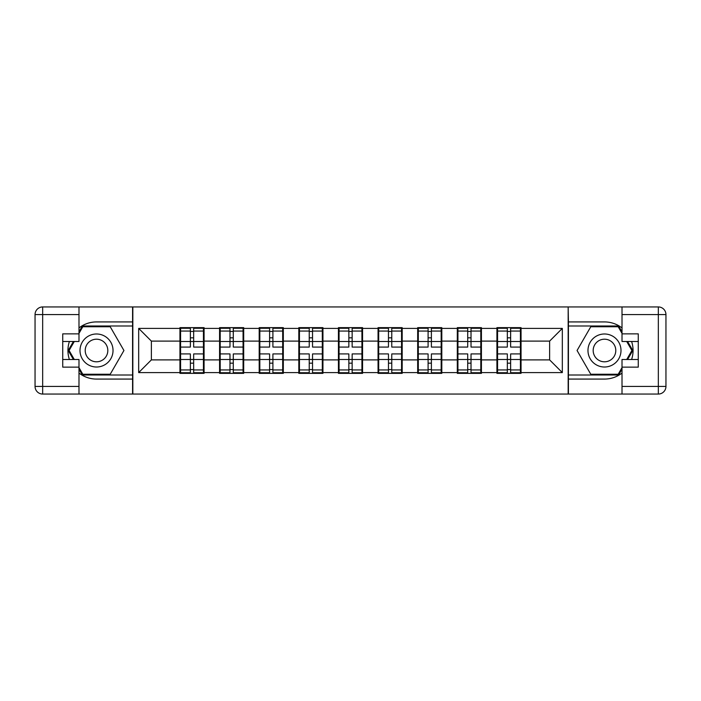 <?xml version="1.0" encoding="UTF-8"?>
<svg xmlns="http://www.w3.org/2000/svg" width="701" height="701" viewBox="0 0 701 701"><rect width="100%" height="100%" fill="white"/><g stroke="black" fill="none" stroke-linecap="round" stroke-linejoin="round"><path stroke-width="1.05" d="M78.985 373.072A28.575 28.575 0 0 0 96.51 379.075L132.577 379.075L132.577 394.058L568.423 394.058L568.423 379.075L604.49 379.075A28.575 28.575 0 0 0 622.015 373.072M521.053 348.599L520.414 348.599M497.561 348.599L496.921 348.599M496.921 352.401L497.561 352.401M520.414 352.401L521.053 352.401M481.429 348.599L480.798 348.599M457.937 348.599L457.297 348.599M457.297 352.401L457.937 352.401M480.798 352.401L481.429 352.401M441.805 348.599L441.174 348.599M418.313 348.599L417.682 348.599M417.682 352.401L418.313 352.401M441.174 352.401L441.805 352.401M402.19 348.599L401.55 348.599M378.689 348.599L378.058 348.599M378.058 352.401L378.689 352.401M401.55 352.401L402.19 352.401M362.566 348.599L361.926 348.599M339.074 348.599L338.434 348.599M338.434 352.401L339.074 352.401M361.926 352.401L362.566 352.401M322.942 348.599L322.311 348.599M299.45 348.599L298.81 348.599M298.81 352.401L299.45 352.401M322.311 352.401L322.942 352.401M283.318 348.599L282.687 348.599M259.826 348.599L259.195 348.599M259.195 352.401L259.826 352.401M282.687 352.401L283.318 352.401M243.703 348.599L243.063 348.599M220.202 348.599L219.571 348.599M219.571 352.401L220.202 352.401M243.063 352.401L243.703 352.401M622.015 327.928A28.575 28.575 0 0 0 604.49 321.925L568.423 321.925L568.169 306.942L568.169 394.058M568.169 306.942L132.577 306.942L132.577 321.925L96.51 321.925A28.575 28.575 0 0 0 78.985 327.928M132.831 394.058L132.831 306.942M549.628 359.893L549.628 341.107L521.053 341.107L521.053 359.893L549.628 359.893L562.325 372.599L562.325 328.401L521.053 328.401L521.053 327.639L496.921 327.639L496.921 341.107L481.429 341.107L481.429 359.893L496.921 359.893L496.921 341.107M562.325 372.599L521.053 372.599L521.053 373.361L496.921 373.361L496.921 372.599L481.429 372.599L481.429 373.361L457.297 373.361L457.297 372.599L441.805 372.599L441.805 373.361L417.682 373.361L417.682 372.599L402.19 372.599L402.19 373.361L378.058 373.361L378.058 372.599L362.566 372.599L362.566 373.361L338.434 373.361L338.434 372.599L322.942 372.599L322.942 373.361L298.81 373.361L298.81 372.599L283.318 372.599L283.318 373.361L259.195 373.361L259.195 372.599L243.703 372.599L243.703 373.361L219.571 373.361L219.571 372.599L204.079 372.599L204.079 373.361L179.947 373.361L179.947 372.599L138.675 372.599L138.675 328.401L179.947 328.401L179.947 341.107L151.372 341.107L151.372 359.893L179.947 359.893L179.947 341.107M496.921 328.401L481.429 328.401L481.429 327.639L457.297 327.639L457.297 328.401L441.805 328.401L441.805 327.639L417.682 327.639L417.682 328.401L402.19 328.401L402.19 327.639L378.058 327.639L378.058 328.401L362.566 328.401L362.566 327.639L338.434 327.639L338.434 328.401L322.942 328.401L322.942 327.639L298.81 327.639L298.81 328.401L283.318 328.401L283.318 327.639L259.195 327.639L259.195 328.401L243.703 328.401L243.703 327.639L219.571 327.639L219.571 328.401L204.079 328.401L204.079 327.639L179.947 327.639L179.947 328.401M496.921 359.893L496.921 372.599M481.429 359.893L481.429 372.599M481.429 328.401L481.429 341.107M441.805 359.893L457.297 359.893L457.297 341.107L441.805 341.107L441.805 372.599M457.297 359.893L457.297 372.599M457.297 328.401L457.297 341.107M441.805 328.401L441.805 341.107M402.19 359.893L417.682 359.893L417.682 341.107L402.19 341.107L402.19 372.599M417.682 359.893L417.682 372.599M417.682 328.401L417.682 341.107M402.19 328.401L402.19 341.107M362.566 359.893L378.058 359.893L378.058 341.107L362.566 341.107L362.566 372.599M378.058 359.893L378.058 372.599M378.058 328.401L378.058 341.107M362.566 328.401L362.566 341.107M322.942 359.893L338.434 359.893L338.434 341.107L322.942 341.107L322.942 372.599M338.434 359.893L338.434 372.599M338.434 328.401L338.434 341.107M322.942 328.401L322.942 341.107M283.318 359.893L298.81 359.893L298.81 341.107L283.318 341.107L283.318 372.599M298.81 359.893L298.81 372.599M298.81 328.401L298.81 341.107M283.318 328.401L283.318 341.107M243.703 359.893L259.195 359.893L259.195 341.107L243.703 341.107L243.703 372.599M259.195 359.893L259.195 372.599M259.195 328.401L259.195 341.107M243.703 328.401L243.703 341.107M204.079 359.893L219.571 359.893L219.571 341.107L204.079 341.107L204.079 372.599M219.571 359.893L219.571 372.599M219.571 328.401L219.571 341.107M204.079 328.401L204.079 341.107M204.079 348.599L203.439 348.599M180.586 348.599L179.947 348.599M179.947 352.401L180.586 352.401M203.439 352.401L204.079 352.401M179.947 359.893L179.947 372.599M151.372 359.893L138.675 372.599M138.675 328.401L151.372 341.107M521.053 359.893L521.053 372.599M521.053 328.401L521.053 341.107M562.325 328.401L549.628 341.107M203.439 353.926L203.439 372.722L193.66 372.722L193.66 353.926L203.439 353.926L203.439 328.278L193.66 328.278L193.66 331.065L203.439 331.065M180.586 341.492L190.365 341.492L190.365 328.278L180.586 328.278L180.586 353.926L190.365 353.926L190.365 372.722L180.586 372.722L180.586 369.935L190.365 369.935M190.365 337.821L193.66 337.821M193.66 331.45L190.365 331.45M190.365 341.518L193.66 341.518M190.365 341.492L190.365 347.074L180.586 347.074M180.586 331.065L190.365 331.065M190.365 359.482L193.66 359.482M190.365 369.55L193.66 369.55M190.365 363.179L193.66 363.179M180.586 353.926L180.586 369.935M193.66 369.935L203.439 369.935M193.66 331.065L193.66 347.074L203.439 347.074M243.063 353.926L243.063 372.722L233.284 372.722L233.284 353.926L243.063 353.926L243.063 328.278L233.284 328.278L233.284 331.065L243.063 331.065M220.202 341.492L229.981 341.492L229.981 328.278L220.202 328.278L220.202 353.926L229.981 353.926L229.981 372.722L220.202 372.722L220.202 369.935L229.981 369.935M229.981 337.821L233.284 337.821M233.284 331.45L229.981 331.45M229.981 341.518L233.284 341.518M229.981 341.492L229.981 347.074L220.202 347.074M220.202 331.065L229.981 331.065M229.981 359.482L233.284 359.482M229.981 369.55L233.284 369.55M229.981 363.179L233.284 363.179M220.202 353.926L220.202 369.935M233.284 369.935L243.063 369.935M233.284 331.065L233.284 347.074L243.063 347.074M282.687 353.926L282.687 372.722L272.908 372.722L272.908 353.926L282.687 353.926L282.687 328.278L272.908 328.278L272.908 331.065L282.687 331.065M259.826 341.492L269.605 341.492L269.605 328.278L259.826 328.278L259.826 353.926L269.605 353.926L269.605 372.722L259.826 372.722L259.826 369.935L269.605 369.935M269.605 337.821L272.908 337.821M272.908 331.45L269.605 331.45M269.605 341.518L272.908 341.518M269.605 341.492L269.605 347.074L259.826 347.074M259.826 331.065L269.605 331.065M269.605 359.482L272.908 359.482M269.605 369.55L272.908 369.55M269.605 363.179L272.908 363.179M259.826 353.926L259.826 369.935M272.908 369.935L282.687 369.935M272.908 331.065L272.908 347.074L282.687 347.074M322.311 353.926L322.311 372.722L312.532 372.722L312.532 353.926L322.311 353.926L322.311 328.278L312.532 328.278L312.532 331.065L322.311 331.065M299.45 341.492L309.229 341.492L309.229 328.278L299.45 328.278L299.45 353.926L309.229 353.926L309.229 372.722L299.45 372.722L299.45 369.935L309.229 369.935M309.229 337.821L312.532 337.821M312.532 331.45L309.229 331.45M309.229 341.518L312.532 341.518M309.229 341.492L309.229 347.074L299.45 347.074M299.45 331.065L309.229 331.065M309.229 359.482L312.532 359.482M309.229 369.55L312.532 369.55M309.229 363.179L312.532 363.179M299.45 353.926L299.45 369.935M312.532 369.935L322.311 369.935M312.532 331.065L312.532 347.074L322.311 347.074M361.926 353.926L361.926 372.722L352.147 372.722L352.147 353.926L361.926 353.926L361.926 328.278L352.147 328.278L352.147 331.065L361.926 331.065M339.074 341.492L348.853 341.492L348.853 328.278L339.074 328.278L339.074 353.926L348.853 353.926L348.853 372.722L339.074 372.722L339.074 369.935L348.853 369.935M348.853 337.821L352.147 337.821M352.147 331.45L348.853 331.45M348.853 341.518L352.147 341.518M348.853 341.492L348.853 347.074L339.074 347.074M339.074 331.065L348.853 331.065M348.853 359.482L352.147 359.482M348.853 369.55L352.147 369.55M348.853 363.179L352.147 363.179M339.074 353.926L339.074 369.935M352.147 369.935L361.926 369.935M352.147 331.065L352.147 347.074L361.926 347.074M401.55 353.926L401.55 372.722L391.771 372.722L391.771 353.926L401.55 353.926L401.55 328.278L391.771 328.278L391.771 331.065L401.55 331.065M378.689 341.492L388.468 341.492L388.468 328.278L378.689 328.278L378.689 353.926L388.468 353.926L388.468 372.722L378.689 372.722L378.689 369.935L388.468 369.935M388.468 337.821L391.771 337.821M391.771 331.45L388.468 331.45M388.468 341.518L391.771 341.518M388.468 341.492L388.468 347.074L378.689 347.074M378.689 331.065L388.468 331.065M388.468 359.482L391.771 359.482M388.468 369.55L391.771 369.55M388.468 363.179L391.771 363.179M378.689 353.926L378.689 369.935M391.771 369.935L401.55 369.935M391.771 331.065L391.771 347.074L401.55 347.074M88.256 364.8A16.509 16.509 0 0 0 110.811 358.754A16.509 16.509 0 0 0 104.773 336.2A16.509 16.509 0 0 0 82.219 342.246A16.509 16.509 0 0 0 88.256 364.8M90.867 360.288A11.304 11.304 0 0 0 106.307 356.152A11.304 11.304 0 0 0 102.162 340.712A11.304 11.304 0 0 0 86.722 344.848A11.304 11.304 0 0 0 90.867 360.288M78.985 333.361L82.806 326.754L110.223 326.754L123.937 350.5L110.223 374.246L82.806 374.246L78.985 367.639M74.297 359.517L69.092 350.5L74.297 341.483M596.227 364.8A16.509 16.509 0 0 0 618.781 358.754A16.509 16.509 0 0 0 612.744 336.2A16.509 16.509 0 0 0 590.189 342.246A16.509 16.509 0 0 0 596.227 364.8M598.838 360.288A11.304 11.304 0 0 0 614.278 356.152A11.304 11.304 0 0 0 610.133 340.712A11.304 11.304 0 0 0 594.693 344.848A11.304 11.304 0 0 0 598.838 360.288M622.015 367.639L618.194 374.246L590.777 374.246L577.063 350.5L590.777 326.754L618.194 326.754L622.015 333.361M626.703 341.483L631.908 350.5L626.703 359.517M69.399 341.483A28.575 28.575 0 0 0 69.399 359.517M132.577 306.942L78.985 306.942L78.985 341.483L62.731 341.483M132.577 394.058L42.673 394.058A7.623 7.623 0 0 1 35.05 386.435L35.05 314.565A7.623 7.623 0 0 1 42.673 306.942L78.985 306.942M132.577 379.075L132.577 321.925M62.731 359.517L78.985 359.517L78.985 394.058M78.985 333.86L62.731 333.86L62.731 367.14L78.985 367.14M132.577 325.991L82.367 325.991L78.985 331.836M78.985 369.164L82.367 375.009L132.577 375.009M73.421 341.483L68.216 350.5L73.421 359.517M631.601 359.517A28.575 28.575 0 0 0 631.601 341.483M568.423 394.058L622.015 394.058L622.015 359.517L638.269 359.517M568.423 306.942L658.327 306.942A7.623 7.623 0 0 1 665.95 314.565L665.95 386.435A7.623 7.623 0 0 1 658.327 394.058L622.015 394.058M568.423 321.925L568.423 379.075M638.269 341.483L622.015 341.483L622.015 306.942M622.015 367.14L638.269 367.14L638.269 333.86L622.015 333.86M568.423 375.009L618.632 375.009L622.015 369.164M622.015 331.836L618.632 325.991L568.423 325.991M627.579 359.517L632.784 350.5L627.579 341.483M441.174 353.926L441.174 372.722L431.395 372.722L431.395 353.926L441.174 353.926L441.174 328.278L431.395 328.278L431.395 331.065L441.174 331.065M418.313 341.492L428.092 341.492L428.092 328.278L418.313 328.278L418.313 353.926L428.092 353.926L428.092 372.722L418.313 372.722L418.313 369.935L428.092 369.935M428.092 337.821L431.395 337.821M431.395 331.45L428.092 331.45M428.092 341.518L431.395 341.518M428.092 341.492L428.092 347.074L418.313 347.074M418.313 331.065L428.092 331.065M428.092 359.482L431.395 359.482M428.092 369.55L431.395 369.55M428.092 363.179L431.395 363.179M418.313 353.926L418.313 369.935M431.395 369.935L441.174 369.935M431.395 331.065L431.395 347.074L441.174 347.074M480.798 353.926L480.798 372.722L471.019 372.722L471.019 353.926L480.798 353.926L480.798 328.278L471.019 328.278L471.019 331.065L480.798 331.065M457.937 341.492L467.716 341.492L467.716 328.278L457.937 328.278L457.937 353.926L467.716 353.926L467.716 372.722L457.937 372.722L457.937 369.935L467.716 369.935M467.716 337.821L471.019 337.821M471.019 331.45L467.716 331.45M467.716 341.518L471.019 341.518M467.716 341.492L467.716 347.074L457.937 347.074M457.937 331.065L467.716 331.065M467.716 359.482L471.019 359.482M467.716 369.55L471.019 369.55M467.716 363.179L471.019 363.179M457.937 353.926L457.937 369.935M471.019 369.935L480.798 369.935M471.019 331.065L471.019 347.074L480.798 347.074M520.414 353.926L520.414 372.722L510.635 372.722L510.635 353.926L520.414 353.926L520.414 328.278L510.635 328.278L510.635 331.065L520.414 331.065M497.561 341.492L507.34 341.492L507.34 328.278L497.561 328.278L497.561 353.926L507.34 353.926L507.34 372.722L497.561 372.722L497.561 369.935L507.34 369.935M507.34 337.821L510.635 337.821M510.635 331.45L507.34 331.45M507.34 341.518L510.635 341.518M507.34 341.492L507.34 347.074L497.561 347.074M497.561 331.065L507.34 331.065M507.34 359.482L510.635 359.482M507.34 369.55L510.635 369.55M507.34 363.179L510.635 363.179M497.561 353.926L497.561 369.935M510.635 369.935L520.414 369.935M510.635 331.065L510.635 347.074L520.414 347.074M180.586 359.508L190.365 359.508M193.66 359.508L203.439 359.508M193.66 341.492L203.439 341.492M220.202 359.508L229.981 359.508M233.284 359.508L243.063 359.508M233.284 341.492L243.063 341.492M259.826 359.508L269.605 359.508M272.908 359.508L282.687 359.508M272.908 341.492L282.687 341.492M299.45 359.508L309.229 359.508M312.532 359.508L322.311 359.508M312.532 341.492L322.311 341.492M339.074 359.508L348.853 359.508M352.147 359.508L361.926 359.508M352.147 341.492L361.926 341.492M378.689 359.508L388.468 359.508M391.771 359.508L401.55 359.508M391.771 341.492L401.55 341.492M78.985 314.565L42.673 314.565L42.673 386.435L78.985 386.435M35.05 314.565L42.673 314.565L42.673 306.942M42.673 394.058L42.673 386.435L35.05 386.435M622.015 386.435L658.327 386.435L658.327 314.565L622.015 314.565M665.95 386.435L658.327 386.435L658.327 394.058M658.327 306.942L658.327 314.565L665.95 314.565M418.313 359.508L428.092 359.508M431.395 359.508L441.174 359.508M431.395 341.492L441.174 341.492M457.937 359.508L467.716 359.508M471.019 359.508L480.798 359.508M471.019 341.492L480.798 341.492M497.561 359.508L507.34 359.508M510.635 359.508L520.414 359.508M510.635 341.492L520.414 341.492"/></g></svg>
